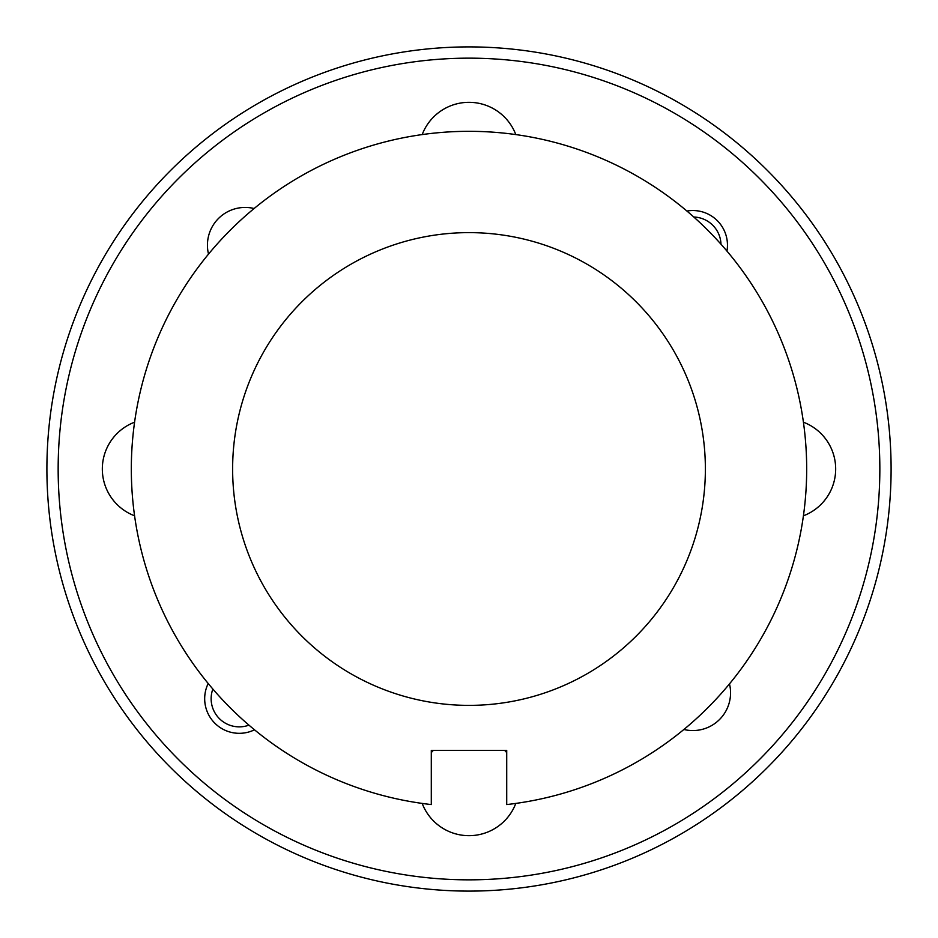 <?xml version="1.0" encoding="UTF-8"?>
<svg xmlns="http://www.w3.org/2000/svg" width="938" height="938" viewBox="0 0 938 938"><rect width="100%" height="100%" fill="white"/><g stroke="black" fill="none" stroke-linecap="round" stroke-linejoin="round"><path stroke-width="1.41" d="M879.844 469A410.844 410.844 0 0 0 469 58.156A410.844 410.844 0 0 0 58.156 469A410.844 410.844 0 0 0 469 879.844A410.844 410.844 0 0 0 879.844 469M46.9 469A422.1 422.1 0 0 1 469 46.9A422.1 422.1 0 0 1 891.1 469A422.1 422.1 0 0 1 469 891.1A422.1 422.1 0 0 1 46.9 469M208.517 254.104A37.708 37.708 0 0 1 254.104 208.517M729.483 683.896A37.708 37.708 0 0 1 683.896 729.483M686.921 211.05A34.612 34.612 0 0 1 726.95 251.079M254.503 729.799A34.612 34.612 0 0 1 208.201 683.497M705.376 469A236.376 236.376 0 0 0 469 232.624A236.376 236.376 0 0 0 232.624 469A236.376 236.376 0 0 0 469 705.376A236.376 236.376 0 0 0 705.376 469M806.68 469A337.68 337.68 0 0 0 469 131.32A337.68 337.68 0 0 0 131.32 469A337.68 337.68 0 0 0 431.292 804.57L431.292 750.4L506.708 750.4L506.708 804.57A337.68 337.68 0 0 0 806.68 469M134.58 515.806A50.089 50.089 0 0 1 134.58 422.194M515.806 803.42A50.089 50.089 0 0 1 422.194 803.42M803.42 422.194A50.089 50.089 0 0 1 803.42 515.806M431.292 752.604A50.089 50.089 0 0 1 433.344 750.4M504.656 750.4A50.089 50.089 0 0 1 506.708 752.604M422.194 134.58A50.089 50.089 0 0 1 515.806 134.58M720.982 244.197A28.14 28.14 0 0 0 693.803 217.018M212.856 689.043A28.14 28.14 0 0 0 248.957 725.144"/></g></svg>

